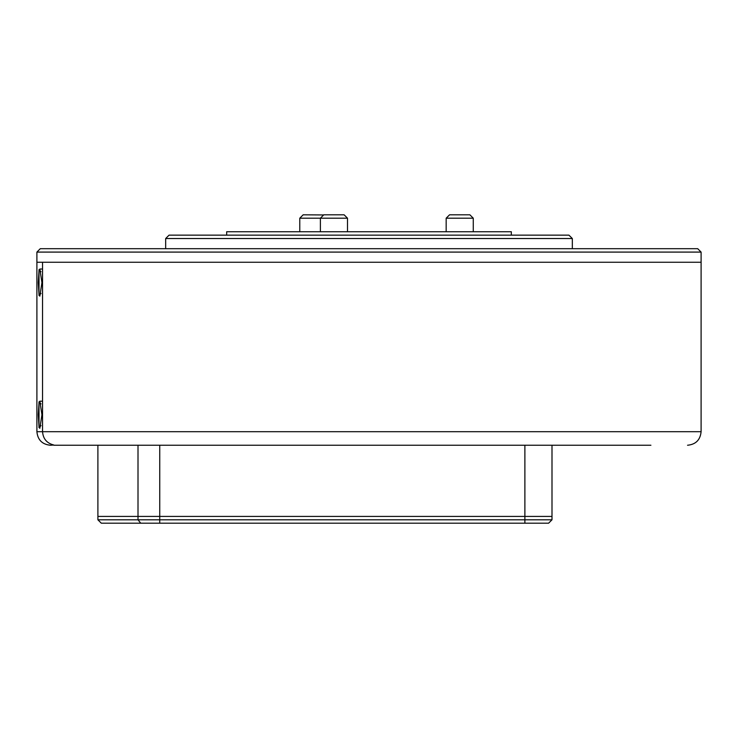 <?xml version="1.0" encoding="UTF-8"?>
<svg xmlns="http://www.w3.org/2000/svg" width="738" height="738" viewBox="0 0 738 738"><rect width="100%" height="100%" fill="white"/><g stroke="black" fill="none" stroke-linecap="round" stroke-linejoin="round"><path stroke-width="1.11" d="M41.024 271.732L39.003 269.711L39.003 295.468L41.024 293.438M320.393 231.75L320.393 218.199L347.506 218.199L344.12 214.813L323.788 214.813L320.393 218.199L299.776 218.199L299.776 231.75M323.641 214.952L303.161 214.813L299.776 218.199M41.024 403.898L39.003 401.869L39.003 427.625L41.024 425.605M446.167 218.199L449.553 214.813L469.885 214.813L473.27 218.199L446.167 218.199L446.167 231.75M697.714 248.697L40.286 248.697L36.9 252.092L701.1 252.092L697.714 248.697M572.328 248.697L572.328 238.531L165.672 238.531L165.672 248.697M36.9 252.092L36.9 262.258L701.1 262.258L701.1 431.693L42.546 431.693L42.546 262.258L42.546 431.693C43.099 438.842 46.863 443.289 53.846 445.023L50.452 445.245L53.846 445.023C46.863 443.28 43.099 438.833 42.546 431.693L36.9 431.693L36.9 262.258L701.1 262.258L701.1 252.092M572.328 238.531L568.933 235.145L169.067 235.145L165.672 238.531M226.667 235.145L226.667 231.75L511.333 231.75L511.333 235.145M548.602 523.187L551.996 519.801L548.602 523.187L140.718 523.187L138.006 519.801L138.006 516.415L97.896 516.415L159.749 516.415L138.006 516.415L138.006 445.245L97.896 445.245L97.896 519.801L551.996 519.801L551.996 516.415L159.749 516.415L159.749 445.245L138.006 445.245M140.718 523.187L101.29 523.187L97.896 519.801M39.003 426.49L38.302 414.747L39.003 403.003M39.225 402.09L39.834 401.195L41.937 414.747L39.834 428.308L39.225 427.403M39.003 294.333L38.302 282.589L39.003 270.846M39.225 269.933L39.834 269.029L41.937 282.589L39.834 296.141L39.225 295.246M524.884 523.187L524.884 516.415L551.996 516.415L551.996 445.245L650.907 445.245L53.846 445.245M357.819 445.245L380.181 445.245L357.819 445.245M190.496 445.245L212.867 445.245L190.496 445.245M84.381 445.245L56.429 445.245M159.749 523.187L159.749 516.415L524.884 516.415L524.884 445.245L380.181 445.245M473.27 218.199L473.27 231.75M347.506 218.199L347.506 231.75M36.9 431.693C37.703 439.922 42.223 444.442 50.452 445.245M39.834 269.029L41.937 269.029M39.834 401.195L41.937 401.195M701.1 431.693C700.297 439.922 695.777 444.442 687.548 445.245"/></g></svg>
